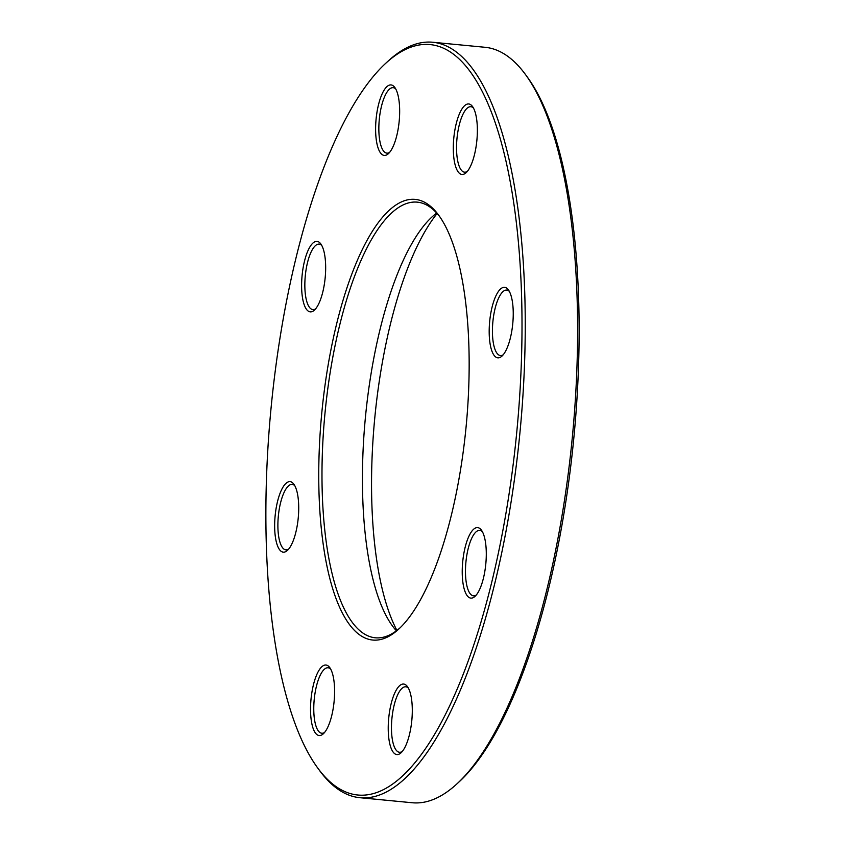 <?xml version="1.0" encoding="UTF-8"?>
<svg xmlns="http://www.w3.org/2000/svg" width="845" height="845" viewBox="0 0 845 845"><rect width="100%" height="100%" fill="white"/><g stroke="black" fill="none" stroke-linecap="round" stroke-linejoin="round"><path stroke-width="1.27" d="M385.309 63.681L387.633 61.527A379.479 124.268 95.5 0 1 432.756 42.25A379.479 124.268 95.5 0 1 520.013 431.901A379.479 124.268 95.5 0 1 359.896 797.701A379.479 124.268 95.5 0 1 319.294 770.154L317.424 767.598A376.944 123.433 -84.5 0 0 516.813 431.594A376.944 123.433 -84.5 0 0 385.309 63.681A376.944 123.433 -84.5 0 0 272.935 390.094A376.944 123.433 -84.5 0 0 317.424 767.598M359.896 797.701L412.244 802.75A379.479 124.268 -84.5 0 0 457.367 783.473A379.479 124.268 -84.5 0 0 570.491 454.874A379.479 124.268 -84.5 0 0 525.706 74.846A379.479 124.268 -84.5 0 0 485.104 47.299L432.756 42.25M396.411 630.814A218.834 71.656 95.5 0 1 392.355 625.818A218.834 71.656 95.5 0 1 366.529 406.667A218.834 71.656 95.5 0 1 431.763 217.165A218.834 71.656 95.5 0 1 436.696 213.046M439.812 216.785A218.834 71.656 -84.5 0 0 417.335 202.156A218.834 71.656 -84.5 0 0 326.075 402.769A218.834 71.656 -84.5 0 0 375.317 637.795A218.834 71.656 -84.5 0 0 400.181 627.729M437.118 213.51A234.012 76.631 -84.5 0 0 374.779 417.895A234.012 76.631 -84.5 0 0 396.918 630.423M525.706 74.846L527.576 77.402A376.944 123.433 95.5 0 1 572.065 454.906A376.944 123.433 95.5 0 1 459.691 781.319L457.367 783.473M322.885 402.336A221.358 72.49 95.5 0 1 438.882 215.475A221.358 72.49 95.5 0 1 466.102 426.704A221.358 72.49 95.5 0 1 399.02 628.838A221.358 72.49 95.5 0 1 322.885 402.336M302.267 273.843A35.416 11.598 95.5 0 1 320.825 243.941A35.416 11.598 95.5 0 1 325.177 277.741A35.416 11.598 95.5 0 1 314.446 310.083A35.416 11.598 95.5 0 1 302.267 273.843M275.312 514.119A35.416 11.598 95.5 0 1 293.87 484.227A35.416 11.598 95.5 0 1 298.232 518.027A35.416 11.598 95.5 0 1 287.49 550.37A35.416 11.598 95.5 0 1 275.312 514.119M311.192 697.495A35.416 11.598 95.5 0 1 329.751 667.592A35.416 11.598 95.5 0 1 334.113 701.392A35.416 11.598 95.5 0 1 323.382 733.735A35.416 11.598 95.5 0 1 311.192 697.495M388.89 716.528A35.416 11.598 95.5 0 1 407.448 686.626A35.416 11.598 95.5 0 1 411.811 720.426A35.416 11.598 95.5 0 1 401.079 752.768A35.416 11.598 95.5 0 1 388.89 716.528M462.891 560.077A35.416 11.598 95.5 0 1 481.449 530.185A35.416 11.598 95.5 0 1 485.801 563.985A35.416 11.598 95.5 0 1 475.07 596.327A35.416 11.598 95.5 0 1 462.891 560.077M489.846 319.801A35.416 11.598 95.5 0 1 508.405 289.898A35.416 11.598 95.5 0 1 512.757 323.698A35.416 11.598 95.5 0 1 502.025 356.041A35.416 11.598 95.5 0 1 489.846 319.801M453.966 136.436A35.416 11.598 95.5 0 1 472.524 106.533A35.416 11.598 95.5 0 1 476.876 140.333A35.416 11.598 95.5 0 1 466.144 172.676A35.416 11.598 95.5 0 1 453.966 136.436M376.268 117.392A35.416 11.598 95.5 0 1 394.826 87.5A35.416 11.598 95.5 0 1 399.178 121.289A35.416 11.598 95.5 0 1 388.446 153.632A35.416 11.598 95.5 0 1 376.268 117.392M395.735 88.957A32.892 10.774 -84.5 0 0 393.168 87.679A32.892 10.774 -84.5 0 0 379.458 117.825A32.892 10.774 -84.5 0 0 386.852 153.146A32.892 10.774 -84.5 0 0 389.619 152.375M321.744 245.409A32.892 10.774 -84.5 0 0 319.167 244.12A32.892 10.774 -84.5 0 0 305.457 274.266A32.892 10.774 -84.5 0 0 312.861 309.587A32.892 10.774 -84.5 0 0 315.629 308.816M294.789 485.685A32.892 10.774 -84.5 0 0 292.222 484.407A32.892 10.774 -84.5 0 0 278.501 514.552A32.892 10.774 -84.5 0 0 285.906 549.873A32.892 10.774 -84.5 0 0 288.673 549.102M330.67 669.06A32.892 10.774 -84.5 0 0 328.103 667.772A32.892 10.774 -84.5 0 0 314.382 697.917A32.892 10.774 -84.5 0 0 321.787 733.238A32.892 10.774 -84.5 0 0 324.554 732.467M408.367 688.094A32.892 10.774 -84.5 0 0 405.801 686.805A32.892 10.774 -84.5 0 0 392.08 716.951A32.892 10.774 -84.5 0 0 399.484 752.282A32.892 10.774 -84.5 0 0 402.252 751.501M482.368 531.653A32.892 10.774 -84.5 0 0 479.802 530.364A32.892 10.774 -84.5 0 0 466.081 560.51A32.892 10.774 -84.5 0 0 473.485 595.831A32.892 10.774 -84.5 0 0 476.253 595.06M509.313 291.367A32.892 10.774 -84.5 0 0 506.746 290.078A32.892 10.774 -84.5 0 0 493.036 320.223A32.892 10.774 -84.5 0 0 500.441 355.555A32.892 10.774 -84.5 0 0 503.208 354.773M473.432 108.002A32.892 10.774 -84.5 0 0 470.866 106.713A32.892 10.774 -84.5 0 0 457.156 136.858A32.892 10.774 -84.5 0 0 464.549 172.179A32.892 10.774 -84.5 0 0 467.317 171.408"/></g></svg>
